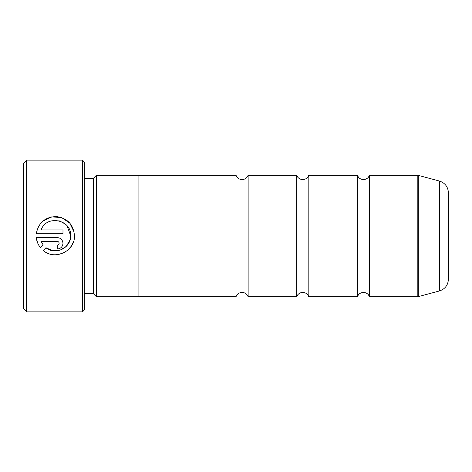 <?xml version="1.0" encoding="UTF-8"?>
<svg xmlns="http://www.w3.org/2000/svg" width="472" height="472" viewBox="0 0 472 472"><rect width="100%" height="100%" fill="white"/><g stroke="black" fill="none" stroke-linecap="round" stroke-linejoin="round"><path stroke-width="0.71" d="M357.369 236L357.369 175.313L358.49 177.254C359.8 178.752 361.452 179.525 363.44 179.561C365.428 179.525 367.08 178.752 368.39 177.254L369.511 175.313L369.511 296.687L368.39 294.746C367.08 293.248 365.428 292.475 363.44 292.439C361.452 292.475 359.8 293.248 358.49 294.746L357.369 296.687L357.369 236M296.687 236L296.687 175.313L297.803 177.254C299.112 178.752 300.764 179.525 302.753 179.561C304.747 179.525 306.393 178.752 307.703 177.254L308.824 175.313L308.824 296.687L307.703 294.746C306.393 293.248 304.747 292.475 302.753 292.439C300.764 292.475 299.112 293.248 297.803 294.746L296.687 296.687L296.687 236M236 236L236 175.313L237.121 177.254C238.425 178.752 240.077 179.525 242.071 179.561C244.059 179.525 245.711 178.752 247.021 177.254L248.136 175.313L248.136 296.687L247.021 294.746C245.711 293.248 244.059 292.475 242.071 292.439C240.077 292.475 238.425 293.248 237.121 294.746L236 296.687L236 236M73.614 241.28L71.361 246.095M71.337 246.124L67.797 250.166M64.664 252.355L58.451 254.532M70.411 238.26L70.629 236C70.959 248.077 55.141 255.623 45.943 247.747L52.64 250.72L59.962 250.243L66.21 246.419L69.962 240.142M70.629 236L70.635 235.658L70.629 236M45.943 247.747L43.223 250.467C54.616 260.768 74.977 251.364 74.458 236L74.458 235.658C73.455 224.465 67.396 218.099 56.286 216.548C45.064 216.99 38.403 222.719 36.291 233.74L62.982 233.74L62.982 229.917L41.141 229.917C46.327 214.548 71.579 219.403 70.635 235.658L67.095 225.87M40.126 224.041L42.81 221.185M42.846 221.156L51.737 216.866L61.649 217.598L69.809 223.156L74.116 232.053M57.242 237.569L36.291 237.569C36.698 241.381 38.108 244.779 40.515 247.765L43.235 245.039L41.141 241.393L57.242 241.393C58.404 241.511 59.041 242.148 59.153 243.31C59.041 244.466 58.404 245.104 57.242 245.222L57.242 249.045C60.74 248.697 62.652 246.785 62.982 243.31C62.646 239.829 60.735 237.917 57.242 237.569C60.735 237.917 62.646 239.829 62.982 243.31M26.633 311.856L23.6 308.824L23.6 163.176L26.633 160.144L26.633 311.856L82.464 311.856L82.464 160.144L26.633 160.144M82.464 160.144L84.287 161.961L84.287 310.039L82.464 311.856M84.287 293.714L93.391 293.714L93.391 178.286L96.424 175.254L96.424 296.746L138.904 296.746L138.904 175.254L96.424 175.254M448.4 192.759L448.4 279.241C448.04 285.176 445.043 289.082 439.402 290.964L439.402 181.036C445.043 182.918 448.04 186.823 448.4 192.759M37.66 242.986L36.291 237.569M41.141 241.393L43.235 245.039M59.153 243.31C59.041 242.148 58.404 241.511 57.242 241.393M74.458 235.658L74.458 236M65.319 224.058L59.56 220.949L53.011 220.524M369.511 296.687L417.82 296.687L417.82 175.313L418.286 175.377L418.286 296.623L439.402 290.964M93.391 178.286L84.287 178.286M417.82 175.313L369.511 175.313M439.402 181.036L418.286 175.377M357.369 175.313L308.824 175.313M236 175.313L138.904 175.313M296.687 175.313L248.136 175.313M296.687 296.687L248.136 296.687M236 296.687L138.904 296.687M357.369 296.687L308.824 296.687M93.391 293.714L96.424 296.746M417.82 296.687L418.286 296.623"/></g></svg>
